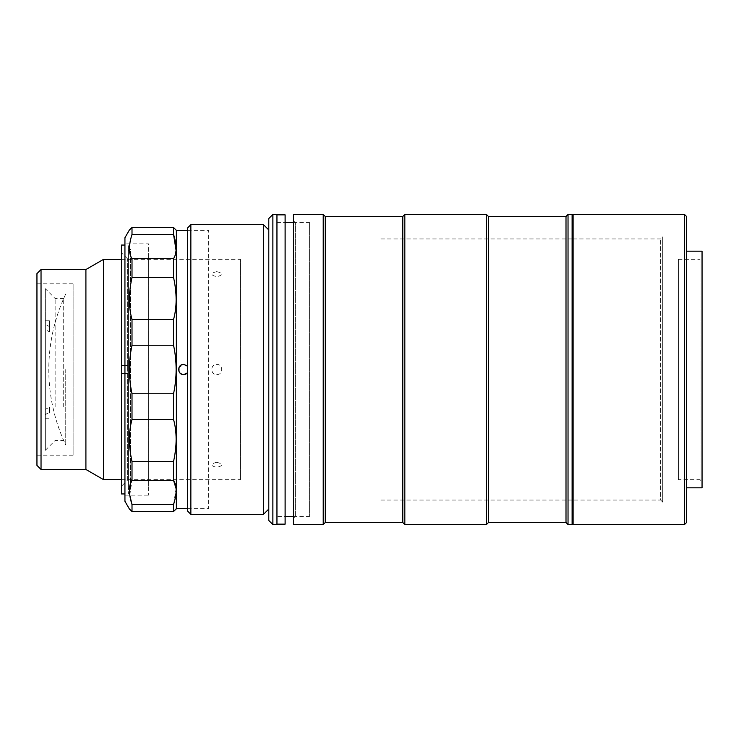 <?xml version="1.0" encoding="UTF-8"?>
<svg xmlns="http://www.w3.org/2000/svg" width="739" height="739" viewBox="0 0 739 739"><rect width="100%" height="100%" fill="white"/><g stroke="black" fill="none" stroke-linecap="round" stroke-linejoin="round"><path stroke-width="0.55" stroke-dasharray="3.69 2.77" d="M65.743 369.5L65.743 444.989L65.743 369.5M216.749 374.599C223.326 374.913 223.326 364.087 216.749 364.401C210.181 364.078 210.153 374.913 216.749 374.599M121.501 479.666L240.397 479.666L240.397 259.334L240.397 479.666M121.501 259.334L240.397 259.334M36.95 283.813L36.95 455.187L36.95 283.813L73.115 283.813L73.115 455.187L73.115 283.813M36.95 455.187L73.115 455.187M36.95 273.615L36.95 465.385M41.033 469.468L41.033 269.532M85.909 469.468L85.909 269.532M103.58 479.666L103.58 259.334M216.749 271.647C223.326 273.236 223.326 274.936 216.749 276.746C210.162 274.936 210.162 273.236 216.749 271.647M216.749 462.254C223.326 464.064 223.326 465.764 216.749 467.353C210.162 465.773 210.162 464.064 216.749 462.254M128.429 251.177L128.429 487.823L128.429 251.177L130.47 249.135L130.47 489.865L130.47 249.135M128.429 487.823L130.47 489.865M268.793 229.958L268.793 509.042L268.793 229.958M263.49 514.344L263.49 224.656M190.856 514.344L190.856 224.656M187.595 511.083L187.595 227.917M187.595 229.958L187.595 509.042L187.595 229.958M187.595 372.789L187.595 366.211M187.595 508.635L208.583 508.635L208.583 230.365L208.583 508.635M187.595 230.365L208.583 230.365M183.697 374.599L180.076 373.093M178.977 367.56L183.697 364.401M124.937 243.833L124.937 495.167L124.937 243.833L148.604 243.833L148.604 495.167L148.604 243.833M124.937 495.167L148.604 495.167M173.545 504.589L173.545 511.471L132.004 511.471L132.004 504.589L173.545 504.589L176.076 488.627M129.778 495.167L132.004 480.322L173.545 480.322L173.545 461.505C176.981 445.931 176.981 431.927 173.545 419.475L173.545 393.767C176.981 377.657 176.981 361.482 173.545 345.233L173.545 319.525C176.981 307.193 176.981 293.18 173.545 277.494L173.545 258.678L176.076 250.373M132.004 480.322L132.004 461.505L173.545 461.505M132.004 461.505C128.568 445.82 128.568 431.807 132.004 419.475L173.545 419.475M132.004 419.475L132.004 393.767L173.545 393.767M132.004 393.767C128.568 377.518 128.568 361.343 132.004 345.233L173.545 345.233M132.004 345.233L132.004 319.525L173.545 319.525M132.004 319.525C128.568 307.073 128.568 293.069 132.004 277.494L173.545 277.494M132.004 277.494L132.004 258.678L173.545 258.678M132.004 258.678C128.568 253.357 128.568 245.265 132.004 234.411L173.545 234.411L173.545 227.529L176.131 229.958L129.417 229.958M132.004 234.411L132.004 227.529L173.545 227.529M148.604 253.218L148.604 485.782L148.604 253.218M124.937 501.291L124.937 237.709M132.004 511.471L129.417 509.042L176.131 509.042M187.29 365.888L187.29 373.112M176.372 508.635L176.372 230.365M121.501 493.948L121.501 365.417L128.429 365.417L121.501 365.417L121.501 245.052M124.937 245.052L128.429 245.052L128.429 365.417L128.429 245.052M127.616 480.073L127.616 258.927L127.616 480.073L121.501 486.197L121.501 252.803L121.501 486.197M127.616 258.927L121.501 252.803M121.501 365.417L124.937 365.417M121.501 373.583L128.429 373.583L128.429 365.417L128.429 373.583L121.501 373.583L128.429 373.583L128.429 493.948L128.429 373.583L124.937 373.583M686.549 251.177L686.549 487.823L686.549 251.177M678.384 479.666L678.384 259.334L678.384 479.666L700.009 479.666L700.009 259.334L702.05 257.292L702.05 481.708L702.05 257.292M678.384 259.334L700.009 259.334L700.009 479.666L702.05 481.708M702.05 487.823L702.05 251.177M686.549 522.51L686.549 216.49M573.113 518.427L573.113 220.573L573.113 518.427M573.113 524.551L573.113 214.449M684.508 214.449L684.508 524.551M49.421 407.207L49.421 412.417L45.338 414.561L45.338 450.291L45.338 329.64L49.421 331.793L49.421 326.583L45.338 324.439L45.338 288.709L45.338 409.36L49.421 407.207L49.421 413.009L45.338 413.009L45.338 409.36M55.129 406.838L55.129 298.501L55.129 406.838M63.702 406.838L63.702 298.501L63.702 406.838M45.338 324.439L45.338 413.009M45.338 320.791L49.421 320.791L49.421 326.583M49.421 320.791L49.421 331.793M49.421 325.991L45.338 325.991L45.338 329.64M45.338 414.561L45.338 325.991M49.421 412.417L49.421 413.009M45.338 418.209L49.421 418.209M276.949 516.385L276.949 222.615L276.949 516.385L285.115 516.385M293.272 516.385L309.595 516.385L309.595 222.615L309.595 516.385M276.949 222.615L285.115 222.615M293.272 222.615L309.595 222.615M276.949 524.551L276.949 214.449M272.876 524.551L272.876 214.449M268.793 364.401L268.793 374.599L268.793 364.401M268.793 465.459L268.793 475.657L268.793 465.459M268.793 263.343L268.793 273.541L268.793 263.343M268.793 218.532L268.793 520.468M268.793 265.458L268.793 473.542L268.793 265.458M573.113 238.937L660.657 238.937L662.698 236.896L662.698 502.104L660.657 500.063L660.657 238.937L660.657 500.063L573.113 500.063M572.115 500.063L378.959 500.063L378.959 238.937L378.959 500.063M572.115 238.937L378.959 238.937M662.698 502.104L662.698 236.896M295.314 516.385L295.314 222.615L295.314 516.385L293.272 518.427L293.272 220.573L293.272 518.427M295.314 222.615L293.272 220.573M293.272 214.449L293.272 524.551M323.22 214.449L323.22 524.551M325.262 522.51L325.262 216.49M572.115 214.449L572.115 524.551M572.115 516.385L572.115 222.615L572.115 516.385M568.032 524.551L568.032 214.449M566 522.51L566 216.49M488.47 522.51L488.47 216.49M486.428 214.449L486.428 524.551M404.824 524.551L404.824 214.449M402.792 522.51L402.792 216.49M276.949 524.145L276.949 214.855L276.949 524.145M285.115 214.855L285.115 524.145M285.115 516.792L285.115 222.208L285.115 516.792M65.743 294.011A176.676 176.676 0 0 0 65.743 444.989M124.937 493.948L128.429 493.948M63.702 298.501L55.129 298.501L45.338 288.709M45.338 450.291L55.129 440.499L63.702 440.499"/><path stroke-width="1.11" d="M41.033 269.532L41.033 469.468L36.95 465.385L36.95 273.615L41.033 269.532L85.909 269.532L103.58 259.334L103.58 479.666L121.501 479.666M103.58 259.334L121.501 259.334M85.909 269.532L85.909 469.468L103.58 479.666M41.033 469.468L85.909 469.468M190.856 224.656L187.595 227.917L187.595 511.083L190.856 514.344L263.49 514.344L263.49 224.656L190.856 224.656L190.856 514.344M268.793 229.958L263.49 224.656M268.793 509.042L263.49 514.344M129.778 495.167L132.004 504.589C128.568 493.735 128.568 485.643 132.004 480.322L132.004 461.505C128.568 445.931 128.568 431.927 132.004 419.475L132.004 393.767C128.568 377.657 128.568 361.482 132.004 345.233L132.004 319.525C128.568 307.193 128.568 293.18 132.004 277.494L132.004 258.678C128.568 253.422 128.568 245.339 132.004 234.411L132.004 227.529L129.417 229.958L132.004 227.529L173.545 227.529L176.372 230.365L176.372 508.635L173.545 511.471L176.131 509.042M173.545 227.529L173.545 234.411C176.981 245.265 176.981 253.357 173.545 258.678L173.545 277.494C176.981 293.069 176.981 307.073 173.545 319.525L173.545 345.233C176.981 361.343 176.981 377.518 173.545 393.767L173.545 419.475C176.981 431.807 176.981 445.82 173.545 461.505L173.545 480.322C176.981 485.578 176.981 493.661 173.545 504.589L173.545 511.471L132.004 511.471L129.417 509.042L124.937 501.291L124.937 237.709L129.417 229.958M187.595 366.211L183.697 364.401C177.129 364.078 177.101 374.913 183.697 374.599L187.595 372.789M176.372 508.635L187.595 508.635M176.372 230.365L187.595 230.365M180.076 373.093L178.986 371.458L178.977 367.56M173.545 504.589L132.004 504.589L132.004 511.471M176.076 488.627L173.545 480.322L132.004 480.322M176.076 250.373L173.545 234.411L132.004 234.411M132.004 258.678L173.545 258.678M132.004 277.494L173.545 277.494M132.004 319.525L173.545 319.525M132.004 345.233L173.545 345.233M132.004 393.767L173.545 393.767M132.004 419.475L173.545 419.475M132.004 461.505L173.545 461.505M183.697 364.401L187.29 365.888M187.29 373.112L185.665 374.202M185.637 374.22L183.697 374.599M124.937 493.948L121.501 493.948L121.501 245.052L124.937 245.052M124.937 365.417L121.501 365.417M121.501 373.583L124.937 373.583M686.549 216.49L686.549 522.51L684.508 524.551L684.508 214.449L686.549 216.49M684.508 214.449L573.113 214.449L573.113 524.551L684.508 524.551M686.549 487.823L702.05 487.823L702.05 251.177L686.549 251.177M268.793 520.468L268.793 218.532L272.876 214.449L272.876 524.551L268.793 520.468M272.876 214.449L276.949 214.449L276.949 524.551L272.876 524.551M285.115 516.385L293.272 516.385M285.115 222.615L293.272 222.615M573.113 500.063L572.115 500.063M573.113 238.937L572.115 238.937M402.792 216.49L325.262 216.49L325.262 522.51L402.792 522.51L404.824 524.551L404.824 214.449L402.792 216.49L402.792 522.51M486.428 214.449L488.47 216.49L488.47 522.51L486.428 524.551L486.428 214.449L404.824 214.449M486.428 524.551L404.824 524.551M488.47 522.51L566 522.51L568.032 524.551L568.032 214.449L566 216.49L566 522.51M488.47 216.49L566 216.49M568.032 524.551L572.115 524.551L572.115 214.449L568.032 214.449M325.262 216.49L323.22 214.449L293.272 214.449L293.272 524.551L323.22 524.551L323.22 214.449M325.262 522.51L323.22 524.551M276.949 524.145L285.115 524.145L285.115 214.855L276.949 214.855"/></g></svg>
